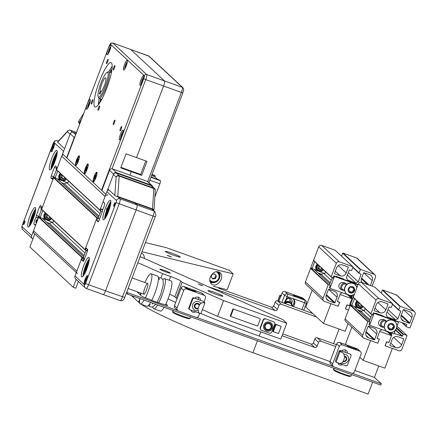 <?xml version="1.0" encoding="UTF-8"?>
<svg xmlns="http://www.w3.org/2000/svg" width="437" height="437" viewBox="0 0 437 437"><rect width="100%" height="100%" fill="white"/><g stroke="black" fill="none" stroke-linecap="round" stroke-linejoin="round"><path stroke-width="0.66" d="M77.431 273.644A2.354 2.3 -47.1 0 1 76.863 271.142L81.987 257.568A0.284 0.279 -47.1 0 1 82.347 257.398L83.702 257.885M76.306 272.601L34.075 233.32A2.354 2.3 -47.1 0 1 33.507 230.812L38.636 217.244A0.284 0.279 -47.1 0 1 38.997 217.069L42.214 218.227A0.47 0.459 -47.1 0 1 42.367 218.32L83.647 256.721M46.754 222.4L49.452 223.373L84.079 255.579M49.452 223.373L51.856 222.236L85.024 253.089M86.876 250.548L85.171 249.931A0.284 0.279 -47.1 0 1 85.007 249.576L96.927 218.041A0.284 0.279 -47.1 0 1 97.287 217.872M41.815 209.607A0.284 0.279 -47.1 0 1 41.657 209.247L53.571 177.717A0.284 0.279 -47.1 0 1 53.931 177.548L57.149 178.7A0.47 0.459 -47.1 0 1 57.302 178.793L98.587 217.194M61.688 182.874L64.386 183.846L99.019 216.058M64.386 183.846L66.79 182.71L99.958 213.562M100.013 210.35A0.284 0.279 -47.1 0 1 99.942 210.05L105.071 196.481A2.354 2.3 -47.1 0 1 108.076 195.066M56.755 170.08A0.284 0.279 -47.1 0 1 56.591 169.72L61.721 156.151A2.354 2.3 -47.1 0 1 63.354 154.676M359.482 310.505A4.709 4.605 -47.1 0 1 359.001 310.696M328.963 289.316L334.354 291.25A4.709 4.605 -47.1 0 1 337.042 297.204L334.982 302.65A0.47 0.459 -47.1 0 1 334.381 302.934L328.99 301A4.709 4.605 -47.1 0 1 326.302 295.046L328.362 289.6A0.47 0.459 -47.1 0 1 328.963 289.316M342.597 264.986L347.989 266.92A0.47 0.459 -47.1 0 1 348.256 267.515L346.202 272.961A4.709 4.605 -47.1 0 1 340.194 275.791L334.802 273.857A0.47 0.459 -47.1 0 1 334.534 273.262L336.594 267.815A4.709 4.605 -47.1 0 1 342.597 264.986M361.852 282.493A4.709 4.605 -47.1 0 1 361.503 278.456L363.562 273.01A0.47 0.459 -47.1 0 1 364.163 272.726L369.549 274.665A4.709 4.605 -47.1 0 1 372.237 280.614L370.374 285.552M330.29 282.815L321.381 274.529L318.682 273.557M329.859 283.957L314.296 269.476A0.47 0.459 132.9 0 0 314.143 269.383L310.926 268.231A0.284 0.279 132.9 0 0 310.565 268.4L305.436 281.969A2.354 2.3 132.9 0 0 306.004 284.476L323.642 300.88A2.354 2.3 132.9 0 0 324.412 301.35L337.845 306.173A0.284 0.279 132.9 0 0 338.205 306.004L339.434 302.754A0.47 0.459 132.9 0 0 339.167 302.158L337.648 301.612A0.284 0.279 -47.1 0 1 337.484 301.257L340.303 293.79L342.439 292.785M329.913 285.121L328.558 284.634A0.284 0.279 132.9 0 0 328.198 284.804L323.069 298.373A2.354 2.3 132.9 0 0 323.642 300.88M351.173 295.92L352.129 298.034L349.392 295.488M352.129 298.034L349.31 305.501A0.284 0.279 -47.1 0 1 348.95 305.671L347.426 305.124A0.47 0.459 132.9 0 0 346.825 305.408L345.596 308.659A0.284 0.279 132.9 0 0 345.76 309.014L348.475 309.991L345.367 308.872L346.896 304.835L349.239 305.676L351.861 298.739L340.041 294.494L337.419 301.432L339.767 302.273L338.069 306.157M372.111 286.18L375.47 277.287A2.354 2.3 132.9 0 0 374.127 274.31L360.694 269.487A0.284 0.279 132.9 0 0 360.334 269.656L359.105 272.906A0.47 0.459 132.9 0 0 359.378 273.502L360.896 274.048A0.284 0.279 -47.1 0 1 361.06 274.409L358.236 281.87L348.3 272.628M374.902 274.786L357.269 258.376A2.354 2.3 132.9 0 0 356.494 257.906L343.061 253.083A0.284 0.279 132.9 0 0 342.701 253.252L341.587 256.202M358.236 281.87L355.833 283.007L347.36 275.124M355.833 283.007L347.486 280.008L346.41 277.626L349.234 270.159A0.284 0.279 -47.1 0 1 349.595 269.99L351.113 270.536A0.47 0.459 132.9 0 0 351.714 270.252L352.943 267.007A0.284 0.279 132.9 0 0 352.785 266.646L339.352 261.823A2.354 2.3 132.9 0 0 336.348 263.238L331.219 276.812A0.284 0.279 132.9 0 0 331.383 277.167L333.087 277.779M352.877 266.701L335.239 250.297A0.284 0.279 132.9 0 0 335.146 250.243L321.714 245.419A2.354 2.3 132.9 0 0 318.71 246.834L313.586 260.403A0.284 0.279 132.9 0 0 313.651 260.703L331.29 277.113M335.758 276.561L335.78 276.501A0.284 0.279 -47.1 0 1 336.14 276.331L343.531 278.986L343.728 279.429M341.756 278.719L341.111 278.118M323.833 273.262L321.381 274.529M331.23 280.325L323.784 273.393M403.87 321.321L409.261 323.254A0.47 0.459 132.9 0 0 409.862 322.97L411.916 317.53A4.709 4.605 132.9 0 0 409.229 311.576L403.837 309.636A0.47 0.459 132.9 0 0 403.236 309.92L401.182 315.367A4.709 4.605 132.9 0 0 403.87 321.321L401.27 318.901M374.482 310.767L379.873 312.701A4.709 4.605 132.9 0 0 385.876 309.871L387.936 304.425A0.47 0.459 132.9 0 0 387.668 303.83L382.277 301.896A4.709 4.605 132.9 0 0 376.268 304.726L374.214 310.172A0.47 0.459 132.9 0 0 374.482 310.767L374.219 310.527M368.67 337.91L374.061 339.844A0.47 0.459 132.9 0 0 374.662 339.56L376.716 334.114A4.709 4.605 132.9 0 0 374.028 328.165L368.642 326.226A0.47 0.459 132.9 0 0 368.041 326.51L365.982 331.956A4.709 4.605 132.9 0 0 368.67 337.91L366.069 335.49M403.417 338.713L398.025 336.78A4.709 4.605 132.9 0 0 392.022 339.609L389.962 345.055A0.47 0.459 132.9 0 0 390.23 345.651L395.622 347.584A4.709 4.605 132.9 0 0 401.63 344.755L403.684 339.309A0.47 0.459 132.9 0 0 403.417 338.713M383.407 316.339L383.205 315.896L375.82 313.242A0.284 0.279 132.9 0 0 375.459 313.411L375.432 313.471M372.766 314.689L371.057 314.077A0.284 0.279 -47.1 0 1 370.898 313.722L376.028 300.148A2.354 2.3 -47.1 0 1 379.026 298.733L392.459 303.557A0.284 0.279 -47.1 0 1 392.623 303.917L391.394 307.167A0.47 0.459 -47.1 0 1 390.793 307.446L389.274 306.9A0.284 0.279 132.9 0 0 388.914 307.069L386.089 314.536L387.166 316.918L395.512 319.917L397.916 318.786L400.734 311.319A0.284 0.279 132.9 0 0 400.576 310.958L399.052 310.412A0.47 0.459 -47.1 0 1 398.784 309.817L400.013 306.566A0.284 0.279 -47.1 0 1 400.374 306.397L413.806 311.22A2.354 2.3 -47.1 0 1 415.15 314.198L410.021 327.772A0.284 0.279 -47.1 0 1 409.66 327.941L406.443 326.783A0.47 0.459 -47.1 0 1 406.175 326.188L406.754 324.653A0.284 0.279 132.9 0 0 406.596 324.292L399.205 321.643L398.386 322.031M353.424 297.673A0.284 0.279 -47.1 0 1 353.26 297.313L358.389 283.744A2.354 2.3 -47.1 0 1 361.394 282.329L374.826 287.153A0.284 0.279 -47.1 0 1 374.919 287.207L392.557 303.617M387.04 312.034L395.512 319.917M387.98 309.538L397.916 318.786M381.266 293.112L382.38 290.163A0.284 0.279 -47.1 0 1 382.741 289.993L396.173 294.817A2.354 2.3 -47.1 0 1 396.943 295.286L414.582 311.696M394.376 332.885L394.693 333.584L402.084 336.239A0.284 0.279 132.9 0 0 402.444 336.069L403.023 334.534A0.47 0.459 -47.1 0 1 403.624 334.25L406.842 335.403A0.284 0.279 -47.1 0 1 407 335.763L401.876 349.332A2.354 2.3 -47.1 0 1 398.872 350.747L385.439 345.924A0.284 0.279 -47.1 0 1 385.276 345.569L386.505 342.318A0.47 0.459 -47.1 0 1 387.106 342.034L388.624 342.581A0.284 0.279 132.9 0 0 388.985 342.411L391.809 334.944L390.853 332.83M389.072 332.399L391.809 334.944M382.118 329.695L379.982 330.7L377.164 338.167A0.284 0.279 132.9 0 0 377.322 338.522L378.846 339.068A0.47 0.459 -47.1 0 1 379.114 339.664L377.885 342.914A0.284 0.279 -47.1 0 1 377.524 343.083L364.092 338.26A2.354 2.3 -47.1 0 1 362.748 335.283L367.878 321.714A0.284 0.279 -47.1 0 1 368.238 321.545L369.593 322.031M363.316 337.79L345.683 321.386A2.354 2.3 -47.1 0 1 345.115 318.879L350.245 305.31A0.284 0.279 -47.1 0 1 350.605 305.141L353.817 306.293A0.47 0.459 -47.1 0 1 353.975 306.386L369.538 320.867M358.362 310.467L361.06 311.439L369.97 319.726M361.06 311.439L363.464 310.303L370.909 317.235M380.791 315.028L381.435 315.629M74.94 136.562A2.354 2.3 132.9 0 0 74.268 137.529L66.637 157.73L66.905 157.828M66.637 157.73L62.595 153.971L70.226 133.771A2.354 2.3 -47.1 0 1 73.23 132.351L76.136 133.4M152.726 186.834A2.354 2.3 132.9 0 0 151.273 185.141L116.581 172.681A2.354 2.3 132.9 0 0 113.582 174.095L107.12 191.182M105.907 194.263L101.903 190.537L109.54 170.337A2.354 2.3 -47.1 0 1 112.544 168.922L147.231 181.377A2.354 2.3 -47.1 0 1 148.006 181.852L152.049 185.61M317.333 264.128A4.239 4.108 -88 0 0 316.874 270.476L320.026 271.738A4.239 4.108 -88 0 0 323.32 269.7M323.052 269.449A3.769 3.649 92 0 1 316.53 266.144A3.769 3.649 92 0 1 317.732 264.505M320.026 271.738L324.784 273.644L325.505 271.732M311.302 268.362L311.461 267.952L312.122 268.569L316.874 270.476M321.823 274.316L318.038 272.956M312.122 268.569L314.716 261.697M310.041 269.782L314.443 257.846M317.754 264.522A3.769 3.649 -88 0 0 319.818 271.273M322.424 268.864A3.048 2.95 92 0 1 317.497 269.427A3.048 2.95 92 0 1 318.202 264.937M321.539 268.039L321.293 269.023L319.267 269.613L317.759 268.094L318.283 265.986L319.081 265.756M319.458 266.024L318.928 268.132L317.759 268.094M319.365 266.018L318.283 265.986M318.928 268.132L320.436 269.651M357.013 301.038A4.239 4.108 -88 0 0 356.554 307.386L359.706 308.648A4.239 4.108 -88 0 0 363 306.61M362.732 306.364A3.769 3.649 92 0 1 356.21 303.054A3.769 3.649 92 0 1 357.411 301.415M359.706 308.648L364.463 310.554L365.185 308.642M350.982 305.277L351.135 304.862L351.801 305.479L356.554 307.386M361.503 311.226L357.717 309.866M351.801 305.479L354.396 298.608M349.72 306.692L354.123 294.757M357.433 301.432A3.769 3.649 -88 0 0 359.498 308.183M362.104 305.774A3.048 2.95 92 0 1 357.176 306.337A3.048 2.95 92 0 1 357.881 301.847M361.219 304.955L360.973 305.933L358.941 306.523L357.439 305.004L357.963 302.896L358.755 302.666M359.132 302.934L358.608 305.042L357.439 305.004M359.045 302.934L357.963 302.896M358.608 305.042L360.115 306.561M100.86 211.18L98.276 218.019L98.937 218.637M102.87 209.225L102.537 209.105L102.274 209.793M98.057 220.964L98.456 221.335M45.404 212.972A4.239 4.108 -88 0 0 44.945 219.314L48.103 220.581A4.239 4.108 -88 0 0 51.391 218.544M51.124 218.292A3.769 3.649 92 0 1 44.601 214.988A3.769 3.649 92 0 1 45.809 213.343M48.103 220.581L52.855 222.488L53.576 220.576M39.532 216.796L40.193 217.413L44.945 219.314M40.193 217.413L42.788 210.541M38.806 216.501L41.428 209.569M45.825 213.365A3.769 3.649 -88 0 0 47.89 220.117M50.495 217.708A3.048 2.95 92 0 1 45.568 218.271A3.048 2.95 92 0 1 46.273 213.78M49.61 216.883L49.365 217.866L47.338 218.456L45.83 216.938L46.355 214.829L47.152 214.594M47.529 214.867L47.005 216.976L45.83 216.938M47.436 214.862L46.355 214.829M47.005 216.976L48.507 218.495M358.078 284.58L333.813 275.867L332.934 278.194L332.267 277.577L329.547 284.782L330.208 285.394L329.329 287.721L329.946 288.3L347.136 294.467M332.267 277.577L333.07 277.823M342.176 290.081L341.018 289.491C339.134 288.344 338.467 286.792 339.025 284.826C340.232 282.581 342.127 281.941 344.706 282.914L345.607 283.373A3.769 3.026 117.1 0 0 342.389 283.875A3.769 3.026 117.1 0 0 340.702 287.278A3.769 3.026 117.1 0 0 342.176 290.081A3.769 3.026 117.1 0 0 344.52 290.097M357.958 284.886L334.431 276.441L329.946 288.3M334.431 276.441L333.813 275.867M350.359 295.625L353.38 296.712M346.716 284.498A3.769 3.026 117.1 0 0 345.607 283.373M344.493 289.753A3.048 2.442 -62.9 0 1 341.931 286.186A3.048 2.442 -62.9 0 1 346.372 284.82M354.303 294.56L350.299 295.625L346.426 293.872A6.358 6.216 -47.1 0 1 348.568 283.373A6.358 6.216 -47.1 0 1 355.09 284.558L355.232 284.689A6.358 6.216 132.9 0 0 344.646 288.884A6.358 6.216 132.9 0 0 354.309 294.549A6.331 6.184 -47.1 0 1 344.662 289.66A6.331 6.184 -47.1 0 1 356.947 287.568M353.386 288.66A1.442 1.409 132.9 0 0 354.249 289.567A0.481 0.47 -47.1 0 1 354.161 290.485A1.442 1.409 132.9 0 0 352.992 292.151A0.481 0.47 -47.1 0 1 352.151 292.555A1.442 1.409 132.9 0 0 350.146 292.408A0.481 0.47 -47.1 0 1 349.398 291.889A1.442 1.409 132.9 0 0 348.562 290.07A0.481 0.47 -47.1 0 1 348.655 289.152A1.442 1.409 132.9 0 0 349.824 287.48A0.481 0.47 -47.1 0 1 350.66 287.082A1.442 1.409 132.9 0 0 352.664 287.229A0.481 0.47 -47.1 0 1 353.418 287.748A1.442 1.409 132.9 0 0 353.386 288.66L353.052 288.354A1.442 1.409 -47.1 0 1 353.085 287.437A0.481 0.47 132.9 0 0 353.091 287.125M353.768 289.272L353.435 288.966A1.442 1.409 -47.1 0 1 353.052 288.354M348.278 289.78A1.442 1.409 -47.1 0 1 348.715 290.053L349.048 290.365M349.392 292.2A0.481 0.47 132.9 0 0 349.813 292.096A1.442 1.409 -47.1 0 1 351.703 292.124L352.036 292.429M351.949 292.353A0.481 0.47 132.9 0 0 352.659 291.845A1.442 1.409 -47.1 0 1 353.828 290.173A0.481 0.47 132.9 0 0 354.205 289.545M396.862 326.308L398.451 322.091L397.834 321.517L373.488 312.777L372.608 315.104L371.947 314.487L369.227 321.692L369.888 322.304L369.008 324.631L369.626 325.21L386.811 331.377M371.947 314.487L372.75 314.738M381.856 326.991L380.698 326.401C378.813 325.259 378.147 323.702 378.704 321.736C379.911 319.491 381.807 318.852 384.385 319.824L385.287 320.283A3.769 3.026 117.1 0 0 382.069 320.785A3.769 3.026 117.1 0 0 380.376 324.188A3.769 3.026 117.1 0 0 381.856 326.991A3.769 3.026 117.1 0 0 384.199 327.013M398.451 322.091L374.105 313.351L369.626 325.21M374.105 313.351L373.488 312.777M390.039 332.535L393.972 333.95L395.392 330.197M386.395 321.408A3.769 3.026 117.1 0 0 385.287 320.283M384.172 326.663A3.048 2.442 -62.9 0 1 381.61 323.096A3.048 2.442 -62.9 0 1 386.051 321.73M384.189 325.663A6.358 6.216 -47.1 0 1 394.769 321.468L394.911 321.599A6.358 6.216 132.9 0 0 384.325 325.794A6.358 6.216 132.9 0 0 396.293 328.739A6.358 6.216 132.9 0 0 394.911 321.599C399.292 325.232 395.66 333.278 389.973 332.535L386.106 330.782A6.358 6.216 -47.1 0 1 384.189 325.663M393.065 325.576A1.442 1.409 132.9 0 0 393.928 326.477A0.481 0.47 -47.1 0 1 393.841 327.395A1.442 1.409 132.9 0 0 392.666 329.066A0.481 0.47 -47.1 0 1 391.831 329.465A1.442 1.409 132.9 0 0 389.826 329.318A0.481 0.47 -47.1 0 1 389.077 328.799A1.442 1.409 132.9 0 0 388.242 326.98A0.481 0.47 -47.1 0 1 388.329 326.062A1.442 1.409 132.9 0 0 389.504 324.391A0.481 0.47 -47.1 0 1 390.339 323.992A1.442 1.409 132.9 0 0 392.344 324.139A0.481 0.47 -47.1 0 1 393.092 324.658A1.442 1.409 132.9 0 0 393.065 325.576L392.732 325.265A1.442 1.409 -47.1 0 1 392.765 324.347A0.481 0.47 132.9 0 0 392.77 324.036M393.447 326.182L393.114 325.876A1.442 1.409 -47.1 0 1 392.732 325.265M387.958 326.69A1.442 1.409 -47.1 0 1 388.395 326.963L388.722 327.275M389.072 329.11A0.481 0.47 132.9 0 0 389.493 329.006A1.442 1.409 -47.1 0 1 391.383 329.034L391.716 329.34M391.628 329.263A0.481 0.47 132.9 0 0 392.339 328.755A1.442 1.409 -47.1 0 1 393.508 327.084A0.481 0.47 132.9 0 0 393.879 326.455M60.339 173.445A4.239 4.108 -88 0 0 59.885 179.793L63.037 181.055A4.239 4.108 -88 0 0 66.331 179.017M66.063 178.766A3.769 3.649 92 0 1 59.536 175.461A3.769 3.649 92 0 1 60.743 173.817M63.037 181.055L67.79 182.961L68.516 181.049M54.308 177.679L54.467 177.269L55.128 177.886L59.885 179.793M55.128 177.886L57.728 171.014M53.549 177.488L56.531 169.605M60.759 173.839A3.769 3.649 -88 0 0 62.83 180.59M65.435 178.181A3.048 2.95 92 0 1 60.508 178.744A3.048 2.95 92 0 1 61.213 174.254M64.545 177.356L64.305 178.34L62.273 178.93L60.765 177.411L61.295 175.303L62.087 175.068M62.464 175.341L61.939 177.449L60.765 177.411M62.376 175.335L61.295 175.303M61.939 177.449L63.441 178.968M87.411 249.139L86.723 250.958L86.062 250.341L83.336 257.546L84.002 258.163L83.123 260.49L83.522 260.862M86.062 250.341L86.859 250.592M265.51 329.263A3.769 3.682 132.9 0 0 271.497 327.701A3.769 3.682 132.9 0 0 270.64 323.746M265.319 325.549A3.048 2.977 -47.1 0 1 270.465 324.604A3.048 2.977 -47.1 0 1 268.608 329.52A3.048 2.977 -47.1 0 1 265.319 325.549M211.12 276.949L212.076 274.414L214.731 273.928L216.424 275.976L215.468 278.511L212.814 278.997L211.12 276.949M212.256 278.478L214.906 277.992L215.468 278.511M214.906 277.992L215.867 275.457L216.424 275.976M215.867 275.457L214.616 273.95M333.928 370.303A8.669 0.71 20.7 0 0 333.939 370.33A8.669 0.71 20.7 0 0 333.955 370.358L333.524 369.402A9.423 0.776 -159.3 0 1 333.502 369.363A9.423 0.776 -159.3 0 1 333.491 369.292L333.895 368.233M333.524 369.402L333.89 368.435A9.423 0.776 20.7 0 0 334.125 368.653L333.759 369.62L334.19 370.576A8.669 0.71 20.7 0 0 342.613 374.301A8.669 0.71 20.7 0 0 350.103 376.437L351.069 376A9.423 0.776 -159.3 0 1 343.777 373.99A9.423 0.776 -159.3 0 1 333.759 369.62M351.632 374.602L351.119 375.957A9.423 0.776 -159.3 0 1 351.069 376M173.085 312.542A8.669 0.71 20.7 0 0 173.096 312.57A8.669 0.71 20.7 0 0 173.107 312.597L172.675 311.647A9.423 0.776 -159.3 0 1 172.653 311.608A9.423 0.776 -159.3 0 1 172.648 311.537L173.047 310.472M172.675 311.647L173.041 310.68A9.423 0.776 20.7 0 0 173.276 310.898L172.91 311.865L173.342 312.816A8.669 0.71 20.7 0 0 181.765 316.541A8.669 0.71 20.7 0 0 189.254 318.677L190.221 318.245A9.423 0.776 -159.3 0 1 182.928 316.235A9.423 0.776 -159.3 0 1 172.91 311.865M190.783 316.841L190.275 318.196A9.423 0.776 -159.3 0 1 190.221 318.245M266.231 322.348A4.709 4.605 132.9 0 0 265.406 330.394A4.709 4.605 132.9 0 0 272.759 326.925A4.709 4.605 132.9 0 0 266.231 322.348M263.642 319.573L265.346 318.77L274.185 321.949L274.949 323.631L271.574 332.562L269.875 333.365L261.031 330.192L260.266 328.504L263.642 319.573L263.358 319.305L259.982 328.242L260.266 328.504M265.346 318.77L274.185 321.949M271.612 327.805A3.769 3.682 -47.1 0 1 265.565 329.318A3.769 3.682 -47.1 0 1 265.434 324.046A3.769 3.682 -47.1 0 1 271.612 327.805M259.982 328.242L261.031 330.192M265.057 318.507L263.358 319.305M203.833 302.803C202.052 302.371 200.528 303.196 199.256 305.277L199.283 305.305C200.528 303.229 202.058 302.409 203.877 302.836L203.833 302.803A5.064 0.415 20.7 0 0 204.729 302.89A5.064 0.415 20.7 0 0 204.631 302.743L204.155 302.306M204.155 302.896L204.106 302.158L204.8 302.808A5.249 0.432 -159.3 0 1 204.904 302.956A5.249 0.432 -159.3 0 1 203.877 302.836M204.904 302.956L200.922 313.498A5.249 0.432 20.7 0 1 199.889 313.378L198.802 312.761L197.956 308.817L199.283 305.305M197.956 308.817L198.769 312.734M197.928 308.79L199.256 305.277M189.407 309.483L189.002 309.106A0.94 0.923 -47.1 0 1 188.773 308.101L189.734 309.691L189.188 309.183M199.299 313.121L189.734 309.691M200.889 303.322A4.709 4.605 132.9 0 0 192.608 307.517A4.709 4.605 132.9 0 0 197.721 310.652M204.106 302.158L203.615 301.705L204.106 302.158M188.773 308.101L192.422 298.444A0.94 0.923 -47.1 0 1 193.624 297.876L203.189 301.312A0.94 0.923 -47.1 0 1 203.5 301.497L203.904 301.874M194.05 298.269L193.312 298.28L192.848 298.837L189.199 308.5M195.153 308.14L195.131 308.123A2.824 2.764 -47.1 0 1 194.449 305.119A2.824 2.764 -47.1 0 1 198.982 303.983L199.004 304.005A2.824 2.764 132.9 0 0 194.47 305.135A2.824 2.764 132.9 0 0 197.961 308.708M193.624 297.876L203.189 301.312M199.731 313.329L198.791 315.809A2.354 2.3 -47.1 0 1 195.787 317.229L178.4 310.986A2.354 2.3 -47.1 0 1 177.056 308.009L183.693 290.441A2.354 2.3 -47.1 0 1 186.697 289.026L204.084 295.27A2.354 2.3 -47.1 0 1 205.428 298.247L204.013 301.994M186.238 287.852A5.184 0.426 -159.3 0 1 186.178 287.775A5.184 0.426 -159.3 0 1 190.21 288.819A5.184 0.426 -159.3 0 1 195.836 291.43A5.184 0.426 -159.3 0 1 191.149 290.075A5.184 0.426 -159.3 0 1 186.238 287.852M191.477 310.379A3.299 3.223 -47.1 0 1 190.871 310.27M198.212 297.155A3.299 3.223 -47.1 0 1 198.196 299.438L198.174 299.509M194.738 298.274A3.299 3.223 -47.1 0 1 200.501 300.345M195.519 311.887A3.299 3.223 -47.1 0 1 190.822 310.123M199.54 304.687A2.824 2.764 132.9 0 0 199.004 304.005M195.891 298.69A4.709 4.605 132.9 0 0 194.776 298.231M198.185 308.112A2.251 2.196 -47.1 0 1 195.159 307.145A2.251 2.196 -47.1 0 1 196.3 304.13A2.251 2.196 -47.1 0 1 199.239 305.31M343.329 361.017C342.187 363.185 340.51 363.874 338.304 363.081A5.249 0.432 20.7 0 1 336.102 361.929L335.37 361.241L339.352 350.703L340.259 351.446A5.064 0.415 20.7 0 0 342.247 352.501L343.673 353.435L344.656 357.504L343.329 361.017A2.251 2.196 -47.1 0 0 346.191 359.629A2.251 2.196 -47.1 0 0 344.842 356.805M342.291 352.539A5.249 0.432 -159.3 0 1 340.084 351.386L336.102 361.929M343.646 353.402L342.247 352.501M340.084 351.386L339.352 350.703M336.67 362.453L336.124 361.945L336.67 362.453L346.235 365.889L346.918 365.824L347.437 365.321L351.086 355.658L350.55 354.467L351.042 354.92M339.604 350.84A0.94 0.923 -47.1 0 1 340.56 350.638L350.124 354.074A0.94 0.923 -47.1 0 1 350.436 354.26L350.84 354.636M340.986 351.031L340.248 351.042L339.784 351.599M341.723 362.939A4.709 4.605 132.9 0 0 348.458 360.033A4.709 4.605 132.9 0 0 344.296 354.161M336.343 362.246L335.938 361.869A0.94 0.923 -47.1 0 1 335.731 361.579M340.56 350.638L350.124 354.074M344.897 356.15A2.824 2.764 -47.1 0 1 345.918 356.745L345.94 356.767A2.824 2.764 132.9 0 0 344.897 356.16M359.717 351.151A2.354 2.3 -47.1 0 1 361.06 354.128L354.418 371.696A2.354 2.3 -47.1 0 1 351.419 373.111L334.026 366.867A2.354 2.3 -47.1 0 1 332.683 363.89L339.325 346.322A2.354 2.3 -47.1 0 1 342.324 344.908L359.717 351.151L357.144 348.759A2.354 0.464 -70.2 0 0 357.111 348.737A2.354 0.464 -70.2 0 0 357.073 348.737M351.058 346.574A5.184 0.426 -159.3 0 1 356.685 349.185A5.184 0.426 -159.3 0 1 351.998 347.83A5.184 0.426 -159.3 0 1 347.082 345.612A5.184 0.426 -159.3 0 1 347.022 345.536A5.184 0.426 -159.3 0 1 351.058 346.574L357.144 348.759A2.354 2.3 -47.1 0 1 357.919 349.234A2.354 2.354 0 0 0 357.111 348.737L339.718 342.493A2.354 0.464 109.8 0 1 339.757 342.515L351.058 346.574M345.148 349.922A3.299 3.223 -47.1 0 1 345.132 352.2L345.11 352.271M338.413 363.142A3.299 3.223 -47.1 0 1 337.806 363.032M342.455 364.649A3.299 3.223 -47.1 0 1 337.757 362.885M341.674 351.037A3.299 3.223 -47.1 0 1 347.437 353.107M343.105 361.497A2.824 2.764 132.9 0 0 345.94 356.767M342.827 351.452A4.709 4.605 132.9 0 0 341.712 350.993M280.805 296.188L279.98 295.472A5.249 0.432 -159.3 0 1 279.877 295.325A5.249 0.432 -159.3 0 1 280.909 295.445M280.947 295.483A5.064 0.415 20.7 0 0 280.051 295.39A5.064 0.415 20.7 0 0 280.155 295.538L280.822 296.155M277.894 301.006L279.98 295.472M278.768 301.317L280.718 296.155M280.297 296.264L281.499 295.696M289.982 298.7L289.327 298.438M285.776 300.978A2.824 2.764 -47.1 0 1 286.475 301.448L286.535 301.503M290.064 299.012L288.535 298.466M284.083 303.229L286.224 298.903A5.184 5.064 -47.1 0 1 289.48 297.368L293.462 298.799A5.184 5.064 -47.1 0 1 294.593 304.196L293.659 306.665M293.342 298.684L304.513 302.77A2.354 0.464 -70.2 0 0 304.971 300.23L298.886 298.045A5.184 0.426 -159.3 0 1 293.238 295.499A5.184 0.426 -159.3 0 1 297.548 296.641A5.184 0.426 -159.3 0 1 302.863 299.012A5.184 0.426 -159.3 0 1 302.896 299.154A5.184 0.426 -159.3 0 1 298.886 298.045L287.584 293.986A2.354 0.464 109.8 0 1 287.12 296.526L289.48 297.368M292.653 306.304L293.746 303.409A5.184 5.064 132.9 0 0 292.894 298.313M306.315 303.207L306.348 303.256A2.354 2.354 0 0 0 305.747 300.7L303.174 298.307A2.354 2.3 132.9 0 0 302.404 297.837L285.011 291.594A2.354 2.3 132.9 0 0 282.007 293.008L278.855 301.35M291.626 303.797L292.009 302.781A3.299 3.223 132.9 0 0 291.211 299.274A3.299 3.223 132.9 0 0 285.924 300.596L285.448 301.852M289.502 301.923L289.911 300.836A3.299 3.223 132.9 0 0 289.933 298.553M284.334 302.562A4.709 4.605 -47.1 0 1 290.512 302.633L291.015 303.098A4.709 4.605 132.9 0 0 284.476 303.371M288.163 304.693L288.977 304.982M288.824 304.928L288.567 304.616M338.238 306.315L330.935 303.693L323.467 323.456L305.834 307.053L312.187 290.228M347.612 294.784L351.861 298.739M323.467 323.456L345.203 331.262L348.087 323.62M346.585 344.962L345.509 343.963L351.867 327.138M387.291 331.694L391.541 335.649L379.72 331.404L377.098 338.342L379.442 339.183L377.748 343.067M359.859 357.308L363.147 360.367L384.882 368.173L392.35 348.409L385.046 345.787L386.576 341.745L388.919 342.586L391.541 335.649M377.918 343.225L370.614 340.603L363.147 360.367M149.836 180.208L159.855 183.808L154.884 196.967M159.855 183.808A2.824 0.557 -70.2 0 0 160.412 180.76L150.912 177.351M151.027 177.056L159.822 180.213L160.412 180.76M151.89 174.762L155.266 175.974L154.682 175.428A2.824 0.557 -70.2 0 0 154.638 175.406A2.824 0.557 -70.2 0 0 154.594 175.395M155.266 175.974L154.938 176.854L157.746 179.47M151.563 175.641L154.938 176.854M59.722 179.727L59.356 180.705L59.64 179.946L57.848 179.301M54.428 167.409L51.238 175.843L50.872 177.875L52.353 179.252L53.085 177.324L53.554 177.761L41.51 209.645L40.892 209.072L41.788 206.696L40.45 205.456L39.488 206.936L36.304 215.37L36.069 217.522A3.769 0.743 109.8 0 0 34.381 221.253A3.769 0.743 109.8 0 0 34.031 224.176L35.501 225.541L31.683 235.641L22.129 226.759A1.885 0.371 109.8 0 1 22.5 224.727L53.035 143.915A1.885 0.371 109.8 0 1 53.991 142.435L54.434 142.844A4.709 0.923 109.8 0 1 53.511 147.919A4.709 0.923 109.8 0 1 51.184 151.672A4.709 0.923 109.8 0 1 52.041 146.553A4.709 0.923 109.8 0 1 54.368 142.801A4.709 0.923 109.8 0 1 54.434 142.844L63.545 151.322L56.608 169.676L56.138 169.239L56.87 167.305L55.384 165.929L54.428 167.409L56.542 168.169M33.299 218.746A10.362 2.038 109.8 0 1 28.181 227A10.362 2.038 109.8 0 1 29.765 216.555A10.362 2.038 109.8 0 1 35.184 207.488A10.362 2.038 109.8 0 1 33.299 218.746M54.876 161.652A10.362 2.038 109.8 0 1 49.752 169.906A10.362 2.038 109.8 0 1 51.342 159.461A10.362 2.038 109.8 0 1 56.761 150.394A10.362 2.038 109.8 0 1 54.876 161.652M24.532 223.056A1.95 0.382 109.8 0 1 23.571 224.607A1.95 0.382 109.8 0 1 23.871 222.646A1.95 0.382 109.8 0 1 24.887 220.942A1.95 0.382 109.8 0 1 24.532 223.056M35.676 208.864A10.362 2.038 -70.2 0 0 31.508 217.178A10.362 2.038 -70.2 0 0 29.432 226.251M57.247 151.77A10.362 2.038 -70.2 0 0 53.079 160.084A10.362 2.038 -70.2 0 0 51.003 169.157M37.538 217.943L38.156 218.516L38.784 216.845L38.166 216.271L37.538 217.943M36.069 217.522L37.729 218.118M38.166 216.271L40.33 217.047M32.873 239.023A2.824 2.764 -47.1 0 1 31.683 235.641M40.089 217.315L38.784 216.845M63.545 151.322A2.824 2.764 -47.1 0 1 63.769 150.858M51.238 175.843L53.822 176.772M50.872 177.875L52.637 178.509M53.085 177.324L53.729 177.553M57.378 178.864L59.64 179.946M39.488 206.936L41.433 207.635M36.304 215.37L38.888 216.299M35.932 217.402L37.598 217.997M41.51 209.645L42.028 209.831M31.923 222.029A5.02 0.989 109.8 0 1 31.928 221.778A5.02 0.989 109.8 0 1 34.911 213.704M53.494 164.935A5.02 0.989 109.8 0 1 54.505 160.597A5.02 0.989 109.8 0 1 56.488 156.61M29.634 226.005A10.483 2.059 109.8 0 1 35.676 209.181M30.464 224.787A7.844 1.54 109.8 0 1 30.399 224.083A7.844 1.54 109.8 0 1 32.262 216.572A7.844 1.54 109.8 0 1 35.544 210.65M51.205 168.911A10.483 2.059 109.8 0 1 53.604 159.341A10.483 2.059 109.8 0 1 57.247 152.087M52.041 167.693A7.844 1.54 109.8 0 1 53.773 159.636A7.844 1.54 109.8 0 1 57.116 153.556M53.582 145.958L53.461 147.63L52.839 148.826L52.953 147.154L53.582 145.958M53.532 147.362L52.953 147.154M52.904 148.706L52.582 148.591M37.877 219.248A2.354 2.3 132.9 0 0 36.418 223.11M37.047 221.45L37.227 220.975M36.621 222.57A1.895 1.852 -47.1 0 1 37.648 219.86M124.703 297.488L155.239 216.676L153.037 216.086L122.502 296.898A4.709 0.923 109.8 0 1 120.175 300.645C122.535 301.071 124.048 300.017 124.703 297.488L105.546 290.807A4.709 0.923 109.8 0 1 103.219 294.56A4.709 0.923 109.8 0 1 103.154 294.516A4.709 0.923 -70.2 0 0 103.219 294.56A4.709 0.923 -70.2 0 0 105.546 290.807L136.082 210L105.546 290.807L88.596 284.722L119.132 203.91A4.709 0.923 -70.2 0 0 120.055 198.835L118.039 196.961M155.239 216.676C156.118 216.091 156.004 214.392 154.889 211.579A2.824 2.764 132.9 0 0 153.961 211.011L137.01 204.926A4.709 0.923 109.8 0 1 136.082 210A4.709 0.923 -70.2 0 0 137.01 204.926L134.995 203.052L137.01 204.926L120.055 198.835A2.824 2.764 -47.1 0 0 116.45 200.534A1.885 0.371 109.8 0 1 116.078 202.566L86.542 280.74A4.709 0.923 109.8 0 1 84.215 284.487A4.709 0.923 109.8 0 1 84.144 284.449A4.709 0.923 109.8 0 1 85.073 279.374A4.709 0.923 109.8 0 1 87.4 275.621A4.709 0.923 109.8 0 1 86.542 280.74L85.543 283.373A1.885 0.371 109.8 0 1 84.587 284.858L75.033 275.971L81.97 257.612L83.942 258.322M153.458 209.678L116.532 196.421L117.788 196.464L119.197 176.106A2.354 0.464 -70.2 0 0 119.126 175.641A2.354 2.3 132.9 0 0 116.122 177.056A2.354 1.895 4 0 1 119.197 176.106L153.89 188.56A2.354 1.895 4 0 1 155.337 190.456A2.354 2.354 0 0 0 154.589 188.565A2.354 2.3 132.9 0 0 153.819 188.096A2.354 0.464 109.8 0 1 153.89 188.56L152.475 208.919L154.004 209.656L155.337 190.456M110.889 201.665A10.362 2.038 -70.2 0 0 107.507 207.93L106.524 208.99L106.562 210.432A10.362 2.038 -70.2 0 0 104.645 219.052M81.97 257.612L82.44 258.048L81.714 259.982L83.194 261.364L84.155 259.878L87.34 251.45L87.711 249.418L86.226 248.036L85.494 249.969L85.024 249.532L97.074 217.648L97.691 218.221L96.795 220.592L98.134 221.838L99.09 220.352L102.274 211.923L102.515 209.771A3.769 0.743 109.8 0 0 104.203 206.04A3.769 0.743 109.8 0 0 104.552 203.118L103.083 201.752L106.896 191.646L116.45 200.534M105.279 208.542A10.362 2.038 109.8 0 1 110.397 200.293A10.362 2.038 109.8 0 1 108.813 210.738A10.362 2.038 109.8 0 1 103.394 219.8A10.362 2.038 109.8 0 1 105.279 208.542M83.707 265.636A10.362 2.038 109.8 0 1 88.826 257.388A10.362 2.038 109.8 0 1 87.242 267.832A10.362 2.038 109.8 0 1 81.823 276.894A10.362 2.038 109.8 0 1 83.707 265.636M114.046 204.232A1.95 0.382 109.8 0 1 115.007 202.681A1.95 0.382 109.8 0 1 114.713 204.647A1.95 0.382 109.8 0 1 113.691 206.346A1.95 0.382 109.8 0 1 114.046 204.232M89.312 258.759A10.362 2.038 -70.2 0 0 85.444 266.264A10.362 2.038 -70.2 0 0 83.068 276.146M102.64 209.924L100.428 208.777L102.395 209.481M100.428 208.777L99.794 210.443L100.412 211.022L101.045 209.35M100.412 211.022L102.318 211.705M108.851 189.882A2.824 2.764 132.9 0 0 106.896 191.646M75.033 275.971A2.824 2.764 132.9 0 0 75.716 278.975L85.27 287.863A2.824 2.764 132.9 0 1 84.587 284.858M85.494 249.969L86.903 250.477M82.44 258.048L83.849 258.557M81.714 259.982L83.123 260.49M96.795 220.592L98.205 221.1M97.074 217.648L98.38 218.118M97.691 218.221L99.631 218.921M85.559 271.929A5.02 0.989 109.8 0 1 86.57 267.586A5.02 0.989 109.8 0 1 88.553 263.598M107.136 214.835A5.02 0.989 109.8 0 1 108.141 210.492A5.02 0.989 109.8 0 1 110.124 206.51M104.847 218.811A10.483 2.059 109.8 0 1 110.889 201.981M106.426 209.962A11.799 2.322 109.8 0 1 107.087 208.203M105.678 217.593A7.844 1.54 109.8 0 1 107.185 210.153A7.844 1.54 109.8 0 1 110.758 203.451M83.27 275.9A10.483 2.059 109.8 0 1 89.312 259.075M84.106 274.682A7.844 1.54 109.8 0 1 85.608 267.247A7.844 1.54 109.8 0 1 89.181 260.545M85.87 281.647L85.614 281.412L86.613 278.773L86.865 279.014L85.87 281.647M85.936 281.526L85.614 281.412M85.985 279.975L86.564 280.183M144.887 282.526A16.016 3.146 109.8 0 1 151.164 273.764L157.681 276.108A16.016 3.146 109.8 0 1 158.167 276.626A16.016 3.146 109.8 0 1 151.776 300.345M150.634 302.426A16.016 3.146 109.8 0 1 147.559 306.162A16.016 3.146 109.8 0 1 146.859 306.255L140.337 303.912A16.016 3.146 109.8 0 1 139.856 298.553M140.55 295.144A16.016 3.146 109.8 0 1 141.069 293.167M151.164 273.764A16.016 3.146 109.8 0 1 150.956 282.504A16.016 3.146 109.8 0 1 145.357 297.799M144.117 300.082A16.016 3.146 109.8 0 1 140.337 303.912M147.739 285.913A5.654 1.109 109.8 0 1 145.838 291.539A5.654 1.109 109.8 0 1 143.839 294.161A5.654 1.109 109.8 0 1 144.702 288.464A5.654 1.109 109.8 0 1 147.657 283.52A5.654 1.109 109.8 0 1 147.739 285.913M152.803 307.053L153.327 308.232A16.016 3.146 -70.2 0 0 153.813 308.751A16.016 3.146 -70.2 0 0 157.593 304.922M158.757 302.792A16.016 3.146 -70.2 0 0 164.41 287.426A16.016 3.146 -70.2 0 0 164.64 278.604A16.016 3.146 -70.2 0 0 163.935 278.697L162.777 279.27M152.928 303.251A2.589 0.508 109.8 0 1 152.207 304.07M153.813 308.751L160.335 311.095A16.016 3.146 -70.2 0 0 164.11 307.266M165.355 304.977A16.016 3.146 -70.2 0 0 170.954 289.676A16.016 3.146 -70.2 0 0 171.157 280.947L164.64 278.604M155.299 190.008A2.354 2.3 132.9 0 0 154.589 188.565L151.879 186.047A2.354 2.3 132.9 0 0 151.109 185.578L116.417 173.123A2.354 2.3 132.9 0 0 113.412 174.538L116.122 177.056L114.844 195.454L116.532 196.421M113.412 174.538L107.939 189.03L114.844 195.454M152.475 208.919L117.788 196.464M67.79 130.881A2.354 2.092 42.4 0 0 67.353 131.69A2.354 2.3 -47.1 0 1 70.357 130.275A2.354 0.464 -70.2 0 0 70.324 130.253A2.354 2.354 0 0 0 67.79 130.881L57.569 142.058L64.583 148.7L70.062 134.208L67.353 131.69L57.679 142.276M120.934 167.36L130.188 170.681L131.215 171.637L120.738 167.874L126.047 153.819L136.524 157.582L163.575 85.996A4.709 0.923 -70.2 0 0 164.498 80.921L130.701 49.479A4.709 0.923 -70.2 0 0 130.63 49.436A4.709 0.923 -70.2 0 0 130.554 49.425M120.508 128.309A2.316 0.453 109.8 0 1 121.65 126.468A2.316 0.453 109.8 0 1 121.295 128.8A2.316 0.453 109.8 0 1 120.088 130.827A2.316 0.453 109.8 0 1 120.508 128.309M113.718 67.435A2.316 0.453 109.8 0 1 114.865 65.588A2.316 0.453 109.8 0 1 114.51 67.926A2.316 0.453 109.8 0 1 113.298 69.947A2.316 0.453 109.8 0 1 113.718 67.435M91.71 101.521A2.316 0.453 109.8 0 1 92.852 99.68A2.316 0.453 109.8 0 1 92.502 102.012A2.316 0.453 109.8 0 1 91.289 104.039A2.316 0.453 109.8 0 1 91.71 101.521M98.462 107.802A2.316 0.453 109.8 0 1 99.609 105.962A2.316 0.453 109.8 0 1 99.254 108.294A2.316 0.453 109.8 0 1 98.041 110.321A2.316 0.453 109.8 0 1 98.462 107.802M106.967 61.153A2.316 0.453 109.8 0 1 108.108 59.306A2.316 0.453 109.8 0 1 107.753 61.639A2.316 0.453 109.8 0 1 106.541 63.665A2.316 0.453 109.8 0 1 106.967 61.153M113.751 122.027A2.316 0.453 109.8 0 1 114.898 120.186A2.316 0.453 109.8 0 1 114.543 122.518A2.316 0.453 109.8 0 1 113.33 124.545A2.316 0.453 109.8 0 1 113.751 122.027M106.748 88.23A23.554 4.627 109.8 0 1 95.113 106.983A23.554 4.627 109.8 0 1 98.718 83.249A23.554 4.627 109.8 0 1 111.036 62.644A23.554 4.627 109.8 0 1 106.748 88.23M112.151 66.38A23.554 4.627 -70.2 0 0 108.715 71.821M106.956 72.476A13.192 2.595 109.8 0 1 105.131 86.728A13.192 2.595 109.8 0 1 98.221 96.801A13.192 2.595 109.8 0 1 100.636 83.937A13.192 2.595 109.8 0 1 106.956 72.476L108.103 71.908A14.131 2.775 109.8 0 1 108.72 71.826A14.131 2.775 109.8 0 1 106.147 87.176A14.131 2.775 109.8 0 1 99.166 98.429A23.554 4.627 -70.2 0 0 98.352 104.809M66.905 157.932L109.037 46.437A2.824 0.557 109.8 0 1 110.474 44.213L144.276 75.656A1.885 1.841 -47.1 0 1 146.679 74.519L112.877 43.077A1.885 1.841 132.9 0 0 110.474 44.213M144.276 75.656A2.824 0.557 109.8 0 1 143.718 78.698L101.564 190.248L101.93 190.466M129.887 175.15L131.215 171.637L129.887 175.15M101.564 190.248L66.883 157.986M141.031 79.763A5.184 1.016 109.8 0 1 143.593 75.634A5.184 1.016 109.8 0 1 142.801 80.856A5.184 1.016 109.8 0 1 140.091 85.39A5.184 1.016 109.8 0 1 141.031 79.763M120.454 134.219A5.184 1.016 109.8 0 1 123.016 130.095A5.184 1.016 109.8 0 1 122.223 135.317A5.184 1.016 109.8 0 1 119.514 139.851A5.184 1.016 109.8 0 1 120.454 134.219M124.572 64.452A5.184 1.016 109.8 0 1 127.134 60.328A5.184 1.016 109.8 0 1 126.342 65.545A5.184 1.016 109.8 0 1 123.633 70.078A5.184 1.016 109.8 0 1 124.572 64.452M108.114 49.141A5.184 1.016 109.8 0 1 110.676 45.016A5.184 1.016 109.8 0 1 109.884 50.233A5.184 1.016 109.8 0 1 107.174 54.767A5.184 1.016 109.8 0 1 108.114 49.141M87.537 103.596A5.184 1.016 109.8 0 1 90.098 99.472A5.184 1.016 109.8 0 1 89.301 104.694A5.184 1.016 109.8 0 1 86.592 109.228A5.184 1.016 109.8 0 1 87.537 103.596M78.207 161.4A5.184 1.016 109.8 0 1 75.65 165.525A5.184 1.016 109.8 0 1 76.442 160.303A5.184 1.016 109.8 0 1 79.152 155.769A5.184 1.016 109.8 0 1 78.207 161.4M87.023 169.6A5.184 1.016 109.8 0 1 84.467 173.724A5.184 1.016 109.8 0 1 85.259 168.507A5.184 1.016 109.8 0 1 87.968 163.973A5.184 1.016 109.8 0 1 87.023 169.6M95.845 177.804A5.184 1.016 109.8 0 1 93.283 181.929A5.184 1.016 109.8 0 1 94.075 176.706A5.184 1.016 109.8 0 1 96.785 172.173A5.184 1.016 109.8 0 1 95.845 177.804M148.378 55.827A4.709 0.923 109.8 0 1 148.454 55.838A4.709 0.923 109.8 0 1 148.525 55.881L182.322 87.324A1.885 1.841 -47.1 0 1 182.945 87.7L149.143 56.258A1.885 1.841 132.9 0 0 148.525 55.881L112.877 43.077A4.709 0.923 -70.2 0 0 112.812 43.039L130.63 49.436A4.709 0.923 109.8 0 1 130.701 49.479L164.498 80.921A4.709 0.923 109.8 0 1 163.575 85.996L136.524 157.582L147.001 161.346L141.692 175.401L131.215 171.637L130.188 170.681L140.665 174.439L145.778 160.903M140.665 174.439L141.692 175.401M100.898 100.963A25.772 5.064 109.8 0 1 101.269 99.183M110.823 72.58A25.772 5.064 109.8 0 1 111.67 70.969M101.783 99.368L99.166 98.429A14.131 2.775 109.8 0 1 98.74 97.97L98.221 96.801M100.024 94.201L99.292 93.518L100.188 91.147A7.538 1.48 109.8 0 1 102.22 82.91A7.538 1.48 109.8 0 1 105.623 77.72A7.538 1.48 109.8 0 1 104.76 84.483A7.538 1.48 109.8 0 1 100.92 91.83L100.024 94.201M111.976 68.822A27.602 5.424 -70.2 0 0 110.124 72.329M100.57 98.931A27.602 5.424 -70.2 0 0 99.773 102.815M100.166 93.835L99.292 93.518M101.275 91.541L100.188 91.147M83.707 113.434L78.414 121.666L79.632 124.146M81.604 118.935L79.31 122.497L78.414 121.666M79.31 122.497L79.856 123.562M88.596 106.459L88.875 104.345L89.875 102.903M88.875 104.345L89.367 104.519M109.174 52.003L109.452 49.889L110.452 48.441M109.452 49.889L109.944 50.064M125.632 67.314L125.911 65.2L126.91 63.753M125.911 65.2L126.402 65.375M142.091 82.62L142.369 80.512L143.369 79.064M142.369 80.512L142.861 80.687M121.459 137.196L122.005 134.449L122.813 133.432M121.349 136.491L121.71 136.623M122.464 134.612L122.005 134.449M94.539 178.968L94.201 178.651L95.528 175.139L95.867 175.45L95.375 177.367L94.539 178.968M94.627 178.804L94.201 178.651M94.698 176.734L95.468 177.012M85.723 170.763L85.384 170.446L85.876 168.535L86.712 166.934L87.05 167.251L86.559 169.163L85.723 170.763M85.81 170.599L85.384 170.446M85.876 168.535L86.646 168.808M76.907 162.564L76.568 162.247L77.059 160.33L77.895 158.735L78.234 159.046L76.907 162.564M76.988 162.4L76.568 162.247M77.059 160.33L77.83 160.608M131.384 295.51L133.438 297.422L133.826 296.39L133.438 297.422L138.584 302.207A105.994 8.713 20.7 0 0 139.785 303.223M317.054 346.312L313.384 342.892A1.885 1.841 -47.1 0 1 310.98 344.028L314.656 347.442A1.885 1.841 132.9 0 0 317.054 346.312L318.551 342.362A1.885 1.841 -47.1 0 1 320.955 341.226L317.278 337.812A1.885 1.841 132.9 0 0 314.875 338.943L318.551 342.362M313.384 342.892L314.875 338.943M335.72 346.53L320.955 341.226M317.278 337.812L336.419 344.684M314.656 347.442L282.029 335.731M141.102 304.19A105.994 8.713 20.7 0 0 252.925 352.714L368.129 394.081L372.635 382.146M378.748 365.966L374.405 377.464M282.728 333.884L310.98 344.028M218.702 288.229L271.301 307.118L274.977 310.532L222.373 291.648A82.44 6.779 20.7 0 0 208.367 286.743M316.486 316.962L281.275 304.316L277.599 300.902L312.816 313.542M274.977 310.532A1.885 1.841 132.9 0 0 277.38 309.401L273.704 305.982A1.885 1.841 -47.1 0 1 271.301 307.118M273.704 305.982L275.195 302.033L278.872 305.447A1.885 1.841 -47.1 0 1 281.275 304.316M277.599 300.902A1.885 1.841 132.9 0 0 275.195 302.033M277.38 309.401L278.872 305.447M339.068 329.056L333.557 343.651M126.348 293.145L127.325 294.057L380.769 385.063L381.266 383.746L352.003 373.236M140.741 294.385L140.332 294.238A4.709 0.388 20.7 0 0 139.13 293.822M165.913 303.841L167.562 305.37A4.709 0.388 -159.3 0 1 167.622 305.474A4.709 0.388 -159.3 0 1 163.951 304.491L157.167 302.328A4.709 0.388 -159.3 0 1 150.126 299.531L146.559 298.247A4.709 0.388 -159.3 0 1 141.479 296.002L137.218 292.042A4.709 0.388 -159.3 0 1 137.158 291.938A4.709 0.388 -159.3 0 1 137.682 291.949M177.87 310.707L127.823 292.741L126.845 291.829M333.497 366.594L196.377 317.355M354.888 370.456L374.58 377.524L381.266 383.746M200.916 313.509A106.934 8.789 20.7 0 0 259.381 336.157L330.05 361.536M168.032 298.903A106.934 8.789 20.7 0 0 175.625 302.464M127.325 294.057L127.823 292.741M213.513 286.377L227.196 289.704L233.172 273.89L141.992 251.745M145.45 242.584L166.136 247.61L229.299 270.29L233.172 273.89M168.922 255.896L171.446 257.054L167.114 255.416L168.922 255.896M210.317 276.971C213.037 271.918 216.31 270.503 220.122 272.715C225.519 277.276 216.32 288.95 211.344 283.859C209.7 282.127 209.356 279.833 210.317 276.971M218.964 271.951A7.068 6.905 -47.1 0 1 210.235 282.247M141.473 253.105C143.462 254.039 144.407 255.82 144.314 258.458M171.517 253.056A8.008 0.661 -159.3 0 1 180.257 257.049A8.008 0.661 -159.3 0 1 172.533 254.837A8.008 0.661 -159.3 0 1 165.273 251.39A8.008 0.661 -159.3 0 1 171.517 253.056M161.024 277.806L162.597 273.638L170.616 276.517A9.423 0.776 -159.3 0 1 180.781 281.007L182.136 282.269L176.166 298.078L174.805 296.816A9.423 0.776 20.7 0 0 169.66 294.27M202.375 309.658L217.604 316.383L223.58 300.574L182.136 282.269M223.58 300.574L286.743 323.254L280.772 339.063L217.604 316.383M140.151 256.617L282.876 319.655L286.743 323.254M162.597 273.638L137.846 262.708M216.654 294.571A8.008 0.661 -159.3 0 1 207.908 290.578A8.008 0.661 -159.3 0 1 215.638 292.79A8.008 0.661 -159.3 0 1 222.892 296.237A8.008 0.661 -159.3 0 1 216.654 294.571M165.973 272.005A5.654 0.464 -159.3 0 1 159.805 269.187A5.654 0.464 -159.3 0 1 165.257 270.754A5.654 0.464 -159.3 0 1 170.381 273.185A5.654 0.464 -159.3 0 1 165.973 272.005M200.845 285.121L198.316 283.963L202.648 285.601L200.845 285.121M176.166 298.078L177.122 298.504M273.289 331.694L278.506 333.568L281.193 326.45L275.539 324.167L275.976 324.576L273.289 331.694L272.852 331.284L275.539 324.167M233.374 309.281L230.687 316.393L230.244 315.984L232.937 308.872L259.889 318.546L232.937 308.872M230.687 316.393L257.639 326.073L260.326 318.961M281.193 326.45L275.976 324.576M34.78 233.975L29.874 246.965L73.225 287.289L76.196 279.423M78.742 281.794L78.321 281.641L75.836 288.229L73.225 287.289M33.507 230.812L76.863 271.142M38.636 217.244L81.987 257.568M38.997 217.069L82.347 257.398M42.214 218.227L83.636 256.759M41.657 209.247L85.007 249.576M53.571 177.717L96.927 218.041M53.931 177.548L97.063 217.67M57.149 178.7L98.571 217.233M56.591 169.72L99.942 210.05M61.721 156.151L105.071 196.481M337.042 297.204L328.586 289.343M334.982 302.65L326.434 294.696M326.204 295.33L334.381 302.934M348.256 267.515L347.382 266.707M346.202 272.961L338.293 265.609M335.299 271.24L340.194 275.791M362.306 282.657L361.59 281.991M367.697 284.591L361.404 278.74M329.848 283.995L314.143 269.383M328.558 284.634L310.926 268.231M328.198 284.804L310.565 268.4M323.069 298.373L305.436 281.969M328.99 301L326.39 298.58M372.237 280.614L363.786 272.754M369.172 285.121L361.634 278.112M374.127 274.31L356.494 257.906M360.694 269.487L343.061 253.083M360.334 269.656L342.701 253.252M359.105 272.906L352.894 267.133M361.06 274.409L360.536 273.917M352.785 266.646L335.146 250.243M339.352 261.823L321.714 245.419M336.348 263.238L318.71 246.834M331.219 276.812L313.586 260.403M401.084 315.651L409.261 323.254M401.313 315.022L409.862 322.97M403.466 309.664L411.916 317.53M374.979 308.151L379.873 312.701M377.972 302.519L385.876 309.871M387.062 303.617L387.936 304.425M365.884 332.24L374.061 339.844M366.113 331.612L374.662 339.56M368.265 326.253L376.716 334.114M353.26 297.313L370.898 313.722M358.389 283.744L376.028 300.148M361.394 282.329L379.026 298.733M374.826 287.153L392.459 303.557M400.21 310.833L400.734 311.319M392.573 304.043L398.784 309.817M382.38 290.163L400.013 306.566M382.741 289.993L400.374 306.397M396.173 294.817L413.806 311.22M402.597 322.856L406.175 326.188M406.235 324.167L406.754 324.653M390.727 343.034L395.622 347.584M393.721 337.402L401.63 344.755M402.816 338.5L403.684 339.309M395.474 330.093L402.084 336.239M395.693 329.793L402.444 336.069M396.435 328.406L403.023 334.534M396.643 327.761L403.624 334.25M396.911 326.171L406.842 335.403M345.115 318.879L362.748 335.283M350.245 305.31L367.878 321.714M350.605 305.141L368.238 321.545M353.817 306.293L369.522 320.905M75.672 134.623L73.23 132.351M74.268 137.529L70.226 133.771M151.273 185.141L147.231 181.377M116.581 172.681L112.544 168.922M113.582 174.095L109.54 170.337M356.958 287.541A6.358 6.216 132.9 0 0 355.232 284.689L356.958 287.535M351.086 293.112A3.349 3.267 132.9 0 0 354.412 288.371A3.349 3.267 132.9 0 0 348.715 287.95A3.349 3.267 132.9 0 0 351.086 293.112M351.097 293.014A3.239 3.163 -47.1 0 1 348.802 288.016A3.239 3.163 -47.1 0 1 354.32 288.425A3.239 3.163 -47.1 0 1 351.097 293.014M353.418 287.748L353.085 287.437M350.146 292.408L349.813 292.096M351.375 292.091L351.042 291.779M352.992 292.151L352.659 291.845M353.358 290.933L353.025 290.627M354.161 290.485L353.828 290.173M389.99 332.519A6.331 6.184 -47.1 0 1 385.505 322.746A6.331 6.184 -47.1 0 1 396.288 323.544A6.331 6.184 -47.1 0 1 389.99 332.519M390.76 330.028A3.349 3.267 132.9 0 0 394.087 325.281A3.349 3.267 132.9 0 0 388.389 324.86A3.349 3.267 132.9 0 0 390.76 330.028M390.776 329.924A3.239 3.163 -47.1 0 1 388.482 324.926A3.239 3.163 -47.1 0 1 393.999 325.336A3.239 3.163 -47.1 0 1 390.776 329.924M393.092 324.658L392.765 324.347M389.826 329.318L389.493 329.006M391.055 329.001L390.722 328.69M392.666 329.066L392.339 328.755M393.032 327.848L392.705 327.537M393.841 327.395L393.508 327.084M217.522 271.585L219.707 275.955L218.271 280.188L213.633 282.422L209.907 281.193A6.123 5.981 132.9 0 0 219.308 278.385A6.123 5.981 132.9 0 0 217.495 271.585M216.151 271.661A5.37 5.249 -47.1 0 1 217.965 279.62A5.37 5.249 -47.1 0 1 209.771 280.046M192.422 298.444L192.848 298.837M204.084 295.27L201.512 292.877A2.354 2.3 -47.1 0 1 202.287 293.347A2.354 2.354 0 0 0 201.479 292.856L184.092 286.612A2.354 0.464 109.8 0 1 184.124 286.634L201.512 292.877A2.354 0.464 -70.2 0 0 201.479 292.856A2.354 0.464 -70.2 0 0 201.441 292.85M183.693 290.441L181.093 287.994L174.483 305.616L181.12 288.049A2.354 2.3 -47.1 0 1 184.124 286.634L186.697 289.026M174.456 305.561A2.354 2.354 0 0 0 175.051 308.118A2.354 2.3 -47.1 0 1 174.483 305.616L177.056 308.009M194.978 298.012A4.709 4.605 -47.1 0 1 196.164 298.788M330.082 361.448L336.719 343.881L330.082 361.448A2.354 2.354 0 0 0 330.683 364.005A2.354 2.3 -47.1 0 1 330.115 361.497L332.683 363.89M339.325 346.322L336.752 343.93A2.354 2.3 -47.1 0 1 339.757 342.515L342.324 344.908M341.909 350.774A4.709 4.605 -47.1 0 1 343.1 351.55L341.914 350.774M303.699 310.27L306.348 303.256L304.513 302.77L301.918 309.631M286.224 298.903L287.12 296.526L284.58 295.401L281.92 302.448M305.747 300.7A2.354 2.3 132.9 0 0 304.971 300.23L302.404 297.837M285.011 291.594L287.584 293.986A2.354 2.3 132.9 0 0 284.58 295.401L282.007 293.008M294.593 304.196L293.746 303.409M289.911 300.836L292.009 302.781M292.451 306.233A4.709 4.605 132.9 0 0 291.015 303.098L292.462 306.233M285.181 303.622A4.146 4.048 -47.1 0 1 291.96 306.053M154.638 175.406L152.005 174.461L154.682 175.428M34.031 224.176L35.779 224.804M22.129 226.759A2.824 2.764 132.9 0 0 22.811 229.764C21.184 226.552 21.746 228.163 22.462 224.667L52.997 143.855C54.614 139.998 55.712 140.599 57.531 140.692A4.709 0.923 -70.2 0 0 57.438 140.687M53.991 142.435A2.824 2.764 -47.1 0 1 57.597 140.736A4.709 0.923 -70.2 0 0 57.531 140.692L58.498 141.042M58.236 141.331L57.597 140.736L58.487 141.053M31.278 223.34A5.938 1.169 109.8 0 1 32.327 217.473A5.938 1.169 109.8 0 1 35.25 212.284M31.53 222.843A5.654 1.109 109.8 0 1 31.508 222.438A5.654 1.109 109.8 0 1 32.791 217.167A5.654 1.109 109.8 0 1 35.124 212.83M52.85 166.246A5.938 1.169 109.8 0 1 53.898 160.379A5.938 1.169 109.8 0 1 56.821 155.19M53.106 165.749A5.654 1.109 109.8 0 1 54.374 160.046A5.654 1.109 109.8 0 1 56.701 155.736M52.216 150.672A3.534 0.694 109.8 0 1 52.555 147.16A3.534 0.694 109.8 0 1 54.532 144.232M151.95 209.137L153.961 211.011A4.709 0.923 109.8 0 1 153.037 216.086L116.078 202.566M85.543 283.373L88.596 284.722A4.709 0.923 -70.2 0 1 86.269 288.469L85.27 287.863M86.198 288.431A4.709 0.923 -70.2 0 0 86.269 288.469L120.175 300.645M106.442 209.279A12.908 2.535 109.8 0 1 106.623 208.799A12.908 2.535 109.8 0 1 106.65 208.733M106.491 216.14A5.938 1.169 109.8 0 1 107.71 209.809A5.938 1.169 109.8 0 1 110.463 205.09M106.743 215.643A5.654 1.109 109.8 0 1 108.015 209.946A5.654 1.109 109.8 0 1 110.337 205.63M84.92 273.234A5.938 1.169 109.8 0 1 85.193 269.864A5.938 1.169 109.8 0 1 88.886 262.184M85.171 272.737A5.654 1.109 109.8 0 1 85.543 269.858A5.654 1.109 109.8 0 1 88.766 262.724M85.248 283.487A3.534 0.694 109.8 0 1 85.69 279.696A3.534 0.694 109.8 0 1 87.558 277.053M151.109 185.578L153.819 188.096L119.126 175.641L116.417 173.123M72.449 132.22L70.357 130.275L76.486 132.477M66.861 157.948L109.037 46.437M143.718 78.698L145.75 79.594A4.709 0.923 -70.2 0 0 146.679 74.519L182.322 87.324A4.709 0.923 109.8 0 1 181.399 92.398L182.868 92.791C183.982 88.656 183.966 89.913 182.945 87.7M112.041 168.802L145.75 79.594L181.399 92.398L147.69 181.606M99.756 102.832L98.522 102.389M98.418 103.411L99.183 103.684M109.665 70.111L111.014 70.592M87.64 108.272A4.146 0.814 109.8 0 1 88.569 104.061A4.146 0.814 109.8 0 1 90.295 100.876M108.218 53.811A4.146 0.814 109.8 0 1 109.146 49.599A4.146 0.814 109.8 0 1 110.878 46.42M124.682 69.122A4.146 0.814 109.8 0 1 125.605 64.911A4.146 0.814 109.8 0 1 127.336 61.726M141.14 84.434A4.146 0.814 109.8 0 1 142.063 80.222A4.146 0.814 109.8 0 1 143.795 77.038M120.563 138.895A4.146 0.814 109.8 0 1 120.645 137.584A4.146 0.814 109.8 0 1 123.218 131.499M97.151 172.806C96.697 172.052 95.774 173.26 94.381 176.439A4.146 0.814 109.8 0 1 96.621 174.002A4.146 0.814 109.8 0 1 94.092 180.7A4.146 0.814 109.8 0 1 94.387 176.45C93.201 180.344 93.065 182.092 93.966 181.672M88.329 164.602C87.875 163.848 86.952 165.06 85.565 168.234A4.146 0.814 109.8 0 1 87.804 165.803A4.146 0.814 109.8 0 1 85.275 172.495A4.146 0.814 109.8 0 1 85.57 168.245C84.385 172.145 84.248 173.888 85.149 173.473M76.754 160.046A4.146 0.814 109.8 0 1 78.988 157.599A4.146 0.814 109.8 0 1 76.459 164.296A4.146 0.814 109.8 0 1 76.754 160.046M139.785 299.017L138.584 302.207M260.791 331.891L259.207 336.097M257.437 340.778L252.925 352.714M221.958 292.746L222.373 291.648M140.332 294.238L140.774 293.058M174.805 296.816L180.781 281.007M169.212 280.248L170.616 276.517M41.723 209.547L85.078 249.877M56.663 170.02L99.876 210.224M359.219 273.409L352.785 267.422M353.331 297.619L370.964 314.023M392.464 304.332L398.899 310.319M401.903 322.61L406.29 326.69M396.922 326.144L406.934 335.463M333.939 370.33L333.502 369.363M173.096 312.57L172.653 311.608M184.092 286.612A2.354 2.354 0 0 0 181.093 287.994M177.624 310.51L175.051 308.118M204.86 295.74L202.287 293.347M196.202 298.826L194.645 297.876M339.718 342.493A2.354 2.354 0 0 0 336.719 343.881M360.487 351.627L357.919 349.234M333.256 366.397L330.683 364.005M277.752 300.951L279.877 295.325M32.365 238.651L22.811 229.764M29.612 224.121L31.502 217.386L34.463 210.618M51.189 167.032L52.074 163.389L56.04 153.524M54.996 143.778C54.576 143.953 54.264 142.478 52.123 148.509C51.724 150.869 51.779 151.808 52.293 151.317M154.889 211.579L152.475 209.328M147.657 283.52L132.094 277.932M143.839 294.161L128.096 288.507M104.825 216.927L107.114 209.11L109.676 203.423M106.453 209.241L106.628 208.766M83.254 274.021L86.482 263.866L88.105 260.518M85.324 284.137C84.543 284.831 84.663 283.345 85.685 279.685C88.055 274.698 87.307 277.287 88.028 276.599M159.472 279.549L158.167 276.626M150.426 304.742L147.559 306.162M158.697 277.806L161.035 277.812L163.083 279.882L163.285 284.722L160.734 294.303L157.156 302.328M155.905 304.321L152.223 307.206L149.399 306.413L148.717 305.589M76.491 132.466L70.324 130.253M109.015 46.393C111.129 41.739 111.222 43.345 112.812 43.039M130.63 49.436L149.143 56.258M148.902 182.682L182.868 92.791M108.72 71.826L111.337 72.766M87.58 108.365L88.558 104.05L90.312 100.767M108.157 53.904L109.141 49.589L110.889 46.311M124.621 69.215L125.599 64.9L127.347 61.617M141.08 84.527L142.058 80.211L143.806 76.928M120.503 138.988L121.814 133.837L123.229 131.39M76.328 165.268C75.426 165.689 75.568 163.941 76.748 160.035C78.136 156.856 79.059 155.648 79.512 156.402"/></g></svg>
